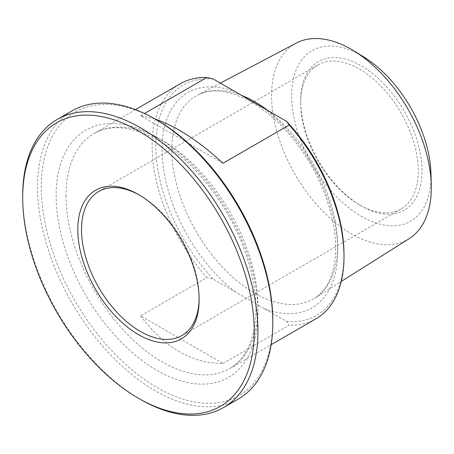 <?xml version="1.0" encoding="UTF-8"?>
<svg xmlns="http://www.w3.org/2000/svg" width="454" height="454" viewBox="0 0 454 454"><rect width="100%" height="100%" fill="white"/><g stroke="black" fill="none" stroke-linecap="round" stroke-linejoin="round"><path stroke-width="0.34" stroke-dasharray="2.27 1.7" d="M155.024 119.016L140.621 115.708L222.988 163.258M140.621 115.708L144.468 113.483M140.621 315.865C164.779 347.821 192.235 363.671 222.988 363.416L140.621 315.865L206.865 277.621A135.706 78.349 60 0 1 152.09 145.916A135.706 78.349 60 0 1 180.193 83.791M222.988 363.416L289.226 325.172L286.548 321.483L235.541 292.03L213.255 279.165L206.865 277.621M315.899 318.839A135.706 78.349 60 0 1 289.226 325.172M213.255 79.007A133.079 76.834 -120 0 0 155.801 145.916A133.079 76.834 -120 0 0 213.255 279.165M286.548 321.483A133.079 76.834 -120 0 0 344.001 254.575M139.406 195.072A83.173 48.022 60 0 1 140.326 195.6A83.173 48.022 60 0 1 199.136 297.466L199.136 299.606M199.136 297.466A83.173 48.022 60 0 1 199.13 298.522M300.667 103.024A83.173 48.022 -120 0 0 359.477 204.89A83.173 48.022 -120 0 0 401.069 209.01A83.173 48.022 -120 0 0 418.293 170.937A83.173 48.022 -120 0 0 381.984 87.236A83.173 48.022 -120 0 0 317.891 64.95A83.173 48.022 -120 0 0 300.667 103.024L300.667 100.879A85.8 49.537 60 0 1 361.339 65.853A85.8 49.537 60 0 1 422.01 170.937A85.8 49.537 60 0 1 361.339 205.963A85.8 49.537 60 0 1 300.667 100.879M22.7 195.6A166.346 96.044 -120 0 0 140.326 399.333M238.356 398.992A166.346 96.044 60 0 1 110.169 354.426A166.346 96.044 60 0 1 37.557 187.02A166.346 96.044 60 0 1 72.01 110.867M157.044 120.179A163.718 94.523 -120 0 0 41.274 187.02A163.718 94.523 -120 0 0 157.039 387.534A163.718 94.523 -120 0 0 272.809 320.694M363.597 56.835A98.495 56.869 -120 0 0 291.706 93.967A98.495 56.869 -120 0 0 360.584 215.888A98.495 56.869 -120 0 0 430.982 176.118A98.495 56.869 -120 0 0 430.948 173.49M409.15 238.691A112.944 65.206 60 0 1 321.699 210.037A112.944 65.206 60 0 1 271.571 95.516A112.944 65.206 60 0 1 296.235 43.113M66.034 195.6A135.706 78.349 -120 0 0 125.27 332.163A135.706 78.349 -120 0 0 229.843 368.523A135.706 78.349 -120 0 0 250.648 259.779A135.706 78.349 -120 0 0 161.993 140.195A135.706 78.349 -120 0 0 94.143 133.476A135.706 78.349 -120 0 0 66.034 195.6M242.118 95.59A117.245 67.691 -120 0 0 197.394 95.215A117.245 67.691 -120 0 0 171.799 149.61A117.245 67.691 -120 0 0 223.828 268.496A117.245 67.691 -120 0 0 314.611 298.233A117.245 67.691 -120 0 0 333.264 212.273A117.245 67.691 -120 0 0 267.718 110.453M235.541 292.03A124.243 71.732 60 0 1 162.05 149.525A124.243 71.732 60 0 1 235.541 91.873M264.268 108.455A124.243 71.732 60 0 1 337.753 250.966A124.243 71.732 60 0 1 264.268 308.618M157.039 137.335A142.709 82.395 60 0 1 244.434 362.576A142.709 82.395 60 0 1 69.649 261.663A142.709 82.395 60 0 1 157.039 137.335M135.434 109.635L94.143 133.476C110.901 123.885 132.347 126.24 158.491 140.541C192.076 159.524 225.723 201.133 242.618 245.12C252.912 271.889 257.214 296.473 255.517 318.873C253.037 343.542 244.479 360.09 229.843 368.523L271.14 344.682M220.36 83.11L197.394 95.215C211.468 87.775 229.457 90.04 251.351 102.008C279.726 118.057 308.317 152.884 323.208 190.101C332.799 214.101 336.862 236.137 335.392 256.209C333.344 276.866 326.415 290.878 314.611 298.233L341.255 281.452M140.326 195.6L138.47 194.528M317.891 64.95L98.739 191.48M401.069 209.01L181.912 335.54M359.477 204.89L361.339 205.963"/><path stroke-width="0.68" d="M144.468 113.483L206.865 77.464L213.255 79.007L286.548 121.32L289.226 125.015L222.988 163.258C198.926 141.035 176.271 126.286 155.024 119.016M289.226 125.015A135.706 78.349 60 0 1 344.001 256.72A135.706 78.349 60 0 1 315.899 318.839L271.14 344.682M135.434 109.635L180.193 83.791A135.706 78.349 60 0 1 206.865 77.464M344.001 256.72L344.001 254.575A133.079 76.834 -120 0 0 286.548 121.32M199.136 299.606A85.8 49.537 -120 0 0 138.47 194.528A85.8 49.537 -120 0 0 77.799 229.554A85.8 49.537 -120 0 0 138.47 334.638A85.8 49.537 -120 0 0 199.136 299.606M199.13 298.522A83.173 48.022 60 0 1 181.912 335.54A83.173 48.022 60 0 1 117.819 313.254A83.173 48.022 60 0 1 81.51 229.554A83.173 48.022 60 0 1 98.739 191.48A83.173 48.022 60 0 1 139.406 195.072M254.234 331.42A163.718 94.523 60 0 1 138.464 398.26A163.718 94.523 60 0 1 22.7 197.745A163.718 94.523 60 0 1 138.47 130.905A163.718 94.523 60 0 1 254.234 331.42M138.464 398.26L140.326 399.333A166.346 96.044 -120 0 0 223.499 407.573A166.346 96.044 -120 0 0 257.951 331.42A166.346 96.044 -120 0 0 185.34 164.013A166.346 96.044 -120 0 0 57.153 119.447A166.346 96.044 -120 0 0 22.7 195.6L22.7 197.745M57.153 119.447L72.01 110.867A166.346 96.044 60 0 1 155.183 119.107A166.346 96.044 60 0 1 272.809 322.839A166.346 96.044 60 0 1 238.356 398.992L223.499 407.573M272.809 322.839L272.809 320.694A163.718 94.523 -120 0 0 157.044 120.179L155.183 119.107M431.26 184.716L430.948 173.49A98.495 56.869 -120 0 0 363.597 56.835L354.029 50.95A112.944 65.206 60 0 1 431.26 184.716A112.944 65.206 60 0 1 431.3 187.735A112.944 65.206 60 0 1 409.15 238.691L341.255 281.452M220.36 83.11L296.235 43.113A112.944 65.206 60 0 1 354.029 50.95M267.718 110.453A117.245 67.691 -120 0 0 254.7 101.747A117.245 67.691 -120 0 0 242.118 95.59"/></g></svg>
